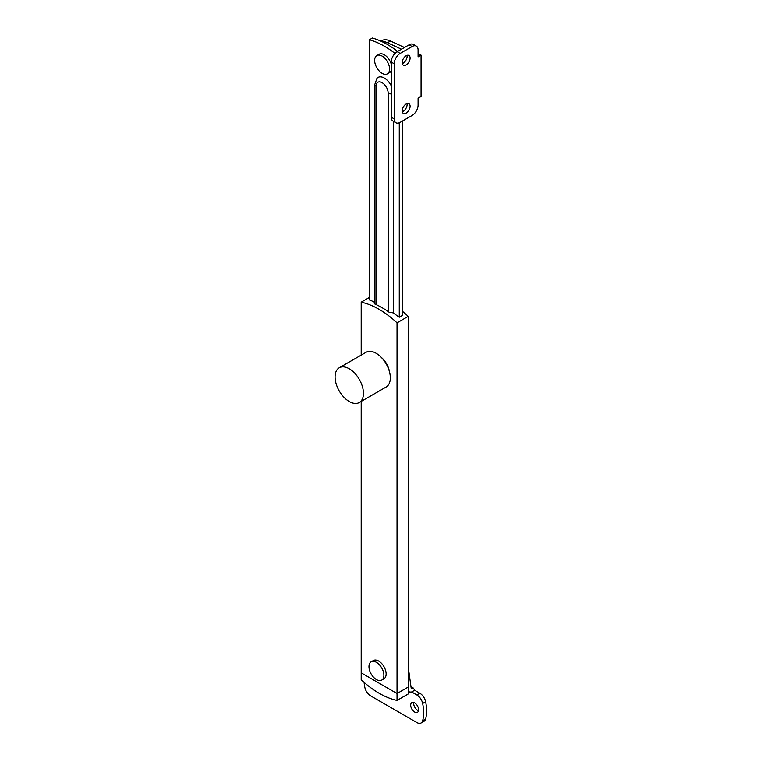 <?xml version="1.0" encoding="UTF-8"?>
<svg xmlns="http://www.w3.org/2000/svg" width="761" height="761" viewBox="0 0 761 761"><rect width="100%" height="100%" fill="white"/><g stroke="black" fill="none" stroke-linecap="round" stroke-linejoin="round"><path stroke-width="1.14" d="M381.309 357.394A14.773 8.523 60 0 1 389.337 371.282M361.218 401.399L361.218 672.838L397.023 693.509L408.21 687.05L397.023 693.509L397.023 700.405A84.395 48.723 60 0 1 361.218 679.725L361.218 672.838L397.023 693.509L397.023 322.854L408.21 316.395L408.21 693.946L397.023 700.405M408.21 316.395A84.395 48.723 -120 0 0 402.246 311.163M397.023 322.854A84.395 48.723 -120 0 0 361.218 302.184L361.218 355.111M361.218 302.184L369.427 297.446M402.246 315.301A84.395 48.723 60 0 1 402.398 315.435L399.259 317.242L393.095 312.885L389.061 312.2A84.395 48.723 -120 0 0 375.002 304.086L374.012 302.964L374.45 302.117L369.427 299.844M374.45 303.753L374.45 302.117M391.211 85.727A12.661 7.306 -120 0 0 384.343 78.069A12.661 7.306 -120 0 0 376.961 78.297L374.812 84.471A4.224 2.435 180 0 0 376.039 86.193L376.039 304.552M393.294 313.018L393.294 121.237M399.259 317.242L399.259 122.778M369.427 299.977L369.427 39.772A84.395 48.723 60 0 1 394.988 53.451M369.427 39.772L372.405 38.05A84.395 48.723 60 0 1 397.623 51.453M402.246 315.52L402.246 121.132M402.246 111.686L402.246 109.917M402.246 63.448L402.246 61.679M391.211 64.01A10.549 6.088 -120 0 0 379.073 54.288L376.828 55.582A10.549 6.088 -120 0 0 374.65 60.414A10.549 6.088 -120 0 0 379.254 71.03A10.549 6.088 -120 0 0 387.378 73.855A10.549 6.088 -120 0 0 389.565 69.023A10.549 6.088 -120 0 0 384.961 58.407A10.549 6.088 -120 0 0 376.828 55.582M387.378 73.855L389.622 72.561A10.549 6.088 -120 0 0 391.211 70.763M407.002 103.601A5.593 3.225 -60 0 1 403.14 111.401A5.593 3.225 -60 0 1 402.274 111.791M406.127 113.123A5.593 3.225 -60 0 1 403.33 113.399A5.593 3.225 -60 0 1 402.474 108.918A5.593 3.225 -60 0 1 406.127 103.991A5.593 3.225 -60 0 1 408.923 103.715A5.593 3.225 -60 0 1 409.779 108.195A5.593 3.225 -60 0 1 406.127 113.123M407.002 55.372A5.593 3.225 -60 0 1 403.14 63.163A5.593 3.225 -60 0 1 402.274 63.553M406.127 64.885A5.593 3.225 -60 0 1 403.33 65.17A5.593 3.225 -60 0 1 402.474 60.69A5.593 3.225 -60 0 1 406.127 55.762A5.593 3.225 -60 0 1 408.923 55.486A5.593 3.225 -60 0 1 409.779 59.967A5.593 3.225 -60 0 1 406.127 64.885M381.661 41.513A21.099 12.186 -120 0 1 387.482 42.759L401.485 49.218M400.162 53.432A8.438 4.87 120 0 0 394.188 63.772L394.188 118.897A8.438 4.87 120 0 0 395.939 122.759A8.438 4.87 120 0 0 400.162 122.34L412.091 115.453A8.438 4.87 120 0 0 418.065 105.113L418.065 98.226L421.042 96.504L421.042 55.153L418.065 56.875L418.065 49.988A8.438 4.87 120 0 0 416.315 46.126A8.438 4.87 120 0 0 412.091 46.545L409.114 44.823L397.175 51.71L400.162 53.432L412.091 46.545M387.482 42.759L390.469 41.037A21.099 12.186 -120 0 0 381.404 40.761L380.785 41.113M390.469 41.037L404.471 47.496M418.065 53.774L421.042 55.153M395.939 122.759L392.952 121.037A8.438 4.87 -60 0 1 391.211 117.175L394.188 118.897M394.188 63.772L391.211 62.05L391.211 117.175M391.211 62.05A8.438 4.87 -60 0 1 397.175 51.71M409.114 44.823A8.438 4.87 -60 0 1 413.328 44.404L416.315 46.126M381.708 680.077L383.953 678.783A10.549 6.088 -120 0 0 386.131 673.961A10.549 6.088 -120 0 0 381.527 663.345A10.549 6.088 -120 0 0 373.404 660.519L371.159 661.804A10.549 6.088 -120 0 0 368.98 666.636A10.549 6.088 -120 0 0 373.584 677.252A10.549 6.088 -120 0 0 381.708 680.077A10.549 6.088 -120 0 0 383.896 675.254A10.549 6.088 -120 0 0 379.292 664.638A10.549 6.088 -120 0 0 371.159 661.804M414.631 702.898A5.593 3.225 -120 0 0 411.834 702.622A5.593 3.225 -120 0 0 410.978 707.102A5.593 3.225 -120 0 0 414.631 712.03A5.593 3.225 -120 0 0 417.428 712.306A5.593 3.225 -120 0 0 418.284 707.825A5.593 3.225 -120 0 0 414.631 702.898M413.756 702.508A5.593 3.225 -120 0 0 417.618 710.308A5.593 3.225 -120 0 0 418.483 710.698M419.844 693.242L414.631 690.237L411.644 691.958L416.857 694.964L419.844 693.242A8.438 4.87 60 0 1 425.618 701.747A42.197 24.362 60 0 1 425.618 718.974A8.438 4.87 60 0 1 424.058 721.228L421.071 722.95A8.438 4.87 -120 0 0 422.631 720.696L425.618 718.974M364.11 682.36A42.197 24.362 -120 0 0 364.852 687.335A8.438 4.87 -120 0 0 370.626 695.839L416.857 722.531A8.438 4.87 -120 0 0 421.071 722.95M425.618 701.747L422.631 703.468A42.197 24.362 60 0 1 422.631 720.696M422.631 703.468A8.438 4.87 -120 0 0 416.857 694.964M414.631 690.237L413.423 688.115L411.178 688.248L408.21 666.95M408.21 665.124A21.099 12.186 60 0 1 408.486 666.798M408.21 690.103L409.399 692.091L411.644 691.958M339.263 367.782L366.117 352.276A20.043 11.577 60 0 1 376.134 353.275A20.043 11.577 60 0 1 389.232 370.94A20.043 11.577 60 0 1 386.16 386.997L359.306 402.502A20.043 11.577 60 0 1 349.28 401.513A20.043 11.577 60 0 1 336.191 383.848A20.043 11.577 60 0 1 339.263 367.782A20.043 11.577 60 0 1 349.28 368.781A20.043 11.577 60 0 1 362.379 386.436A20.043 11.577 60 0 1 359.306 402.502M388.167 311.572L388.167 93.194A8.571 4.947 -120 0 0 382.108 82.692A8.571 4.947 -120 0 0 376.039 86.193M391.211 93.907A4.224 2.435 180 0 1 388.167 93.194M374.812 303.991L374.812 84.471M413.423 688.115L410.988 686.707M409.399 692.091L408.21 691.407"/></g></svg>
